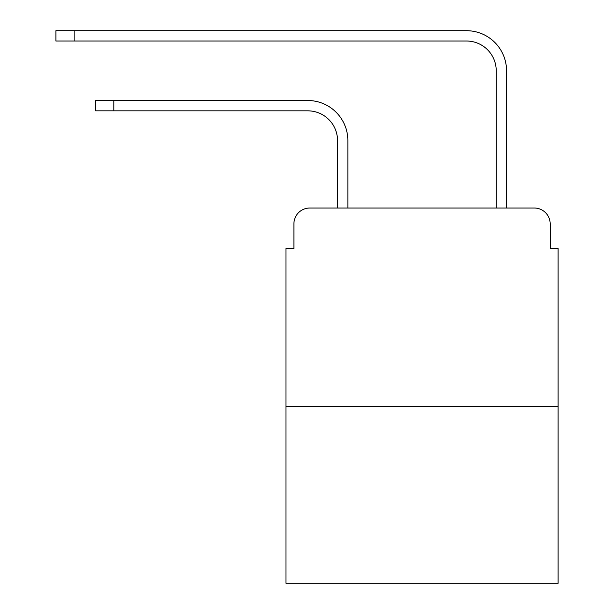 <?xml version="1.0" encoding="UTF-8"?>
<svg xmlns="http://www.w3.org/2000/svg" width="614" height="614" viewBox="0 0 614 614"><rect width="100%" height="100%" fill="white"/><g stroke="black" fill="none" stroke-linecap="round" stroke-linejoin="round"><path stroke-width="0.92" d="M293.906 223.895L293.906 248.486L293.906 223.895A15.864 15.864 0 0 1 309.778 208.023L337.546 208.023L337.546 140.583A29.756 29.756 0 0 0 307.791 110.835A29.756 29.756 0 0 1 337.546 140.583A29.756 29.756 0 0 0 307.791 110.835A29.756 29.756 0 0 1 337.546 140.583M558.111 406.376L285.978 406.376L285.978 583.3L558.111 583.3L558.111 248.486L550.175 248.486L550.175 223.895A15.864 15.864 0 0 0 534.31 208.023L309.778 208.023M285.978 406.376L285.978 248.486L293.906 248.486M347.862 208.023L347.862 140.583L347.862 208.023L347.862 140.583L347.862 208.023L496.227 208.023L496.227 70.763A29.756 29.756 0 0 0 466.471 41.015A29.756 29.756 0 0 1 496.227 70.763A29.756 29.756 0 0 0 466.471 41.015A29.756 29.756 0 0 1 496.227 70.763A29.756 29.756 0 0 0 466.471 41.015L55.889 41.015L55.889 30.7L74.14 30.7L74.14 41.015M74.14 30.7L466.471 30.7A40.063 40.063 0 0 1 506.542 70.763L506.542 208.023L506.542 70.763L506.542 208.023L506.542 70.763L506.542 208.023L534.31 208.023M550.175 248.486L550.175 223.895M95.561 100.519L113.805 100.519L113.805 110.835L95.561 110.835L95.561 100.519M113.805 110.835L307.791 110.835M347.862 140.583A40.063 40.063 0 0 0 307.791 100.519L113.805 100.519"/></g></svg>
